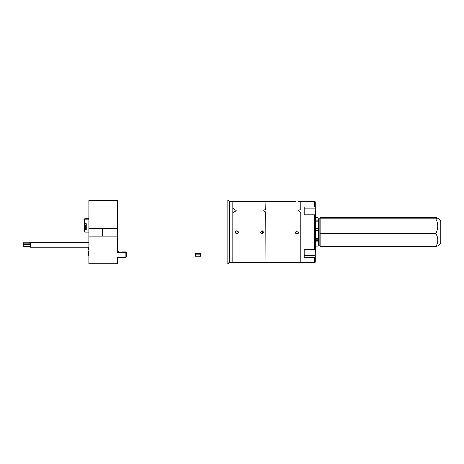 <?xml version="1.0" encoding="UTF-8"?>
<svg xmlns="http://www.w3.org/2000/svg" width="464" height="464" viewBox="0 0 464 464"><rect width="100%" height="100%" fill="white"/><g stroke="black" fill="none" stroke-linecap="round" stroke-linejoin="round"><path stroke-width="0.7" d="M227.093 251.842L227.093 249.365M200.755 254.817L200.755 256.302L195.269 256.302L195.269 253.228L200.755 253.228L200.755 254.817M121.962 251.969L125.698 251.969L126.353 252.48L126.353 256.934L125.698 257.34L118.674 257.421A63.185 31.929 125 0 1 117.578 258.077L117.578 264.045L121.962 264.045L121.962 257.421M195.269 254.887L200.755 254.887M125.918 257.195L117.578 257.363A67.837 34.272 -55 0 0 117.781 257.195M121.962 252.045L121.962 199.955L117.578 199.955L117.578 251.169A63.185 31.929 55 0 0 118.674 252.045L121.962 252.045M117.578 257.363L117.578 258.077L117.578 257.097L125.918 257.097A0.441 0.342 0 0 0 126.353 256.754M126.237 252.184L125.918 251.998M125.918 257.097L125.918 252.271L117.578 252.271L117.578 251.169M117.578 236.176L88.821 236.176L88.821 228.497L117.578 228.497M117.578 263.743L88.821 263.743L88.821 236.176M102.434 236.141L102.434 228.497M88.821 236.153L102.869 236.13A0.441 0.441 180 0 0 102.759 236.141M102.869 236.13L117.578 236.13M117.578 200.338L88.821 200.338L117.578 200.257M88.821 228.497L88.821 200.338M88.821 247.921A1.757 1.23 180 0 0 87.945 248.982L87.945 248.611A1.757 1.253 180 0 1 88.821 247.527M87.945 249.841L87.945 249.243M88.821 251.917A1.757 1.23 0 0 1 87.945 250.85L87.945 250.241A1.757 1.23 0 0 1 88.821 249.174M87.945 248.982L87.945 250.241M88.821 242.37L30.52 242.37L30.52 247.202L88.821 247.202M30.52 243.768L23.931 243.768L23.931 246.419L30.52 246.419M23.931 243.768L23.931 242.956L30.52 243.008M23.931 246.767L23.931 246.419M88.821 252.277L87.945 252.277L88.821 252.207M88.821 253.373L87.945 253.373L87.945 252.277M88.821 254.585L87.945 254.585L87.945 255.681L88.821 255.681M87.945 254.585L88.821 254.521M88.821 242.214L29.783 242.214L29.783 242.956M29.783 246.819L30.52 247.039M23.931 243.612L23.2 243.612L23.2 246.262L23.931 246.262M23.2 243.612L23.2 242.794L29.783 242.846M23.2 246.61L23.2 246.262M84.228 228.572L85.034 228.758M88.821 232.081L84.761 232.081L84.761 229.883L86.298 229.883L86.298 223.741L84.761 223.741L84.761 219.13L88.821 219.13L85.422 219.112M88.821 218.817L84.761 218.817L84.761 219.13M88.821 218.828L85.364 219.054M85.063 228.758L84.761 228.735L84.761 223.741M84.761 221.844L84.326 221.844L84.761 221.496M84.326 221.496L84.326 220.075L84.761 220.075M84.326 219.652L84.761 219.652L84.326 219.634L84.326 220.075M84.761 222.378L84.326 222.378L84.761 222.679M84.326 222.378L84.326 221.844M85.214 225.469L85.214 229.866M85.214 228.758L84.228 228.746L84.842 229.866M315.149 215.081L314.708 214.774L304.175 214.774L304.175 206.932L314.708 206.932L314.708 201.272L315.149 201.712L315.149 262.288L314.708 262.728L300.881 262.728L300.881 212.292L300.881 262.728L265.942 262.728L265.744 212.123L265.942 260.64M315.149 257.126L314.708 257.445L314.708 262.728M314.708 257.445L304.175 257.445L304.175 249.765L314.708 249.765L315.149 249.446M314.708 214.774L314.708 249.765M314.708 201.272L300.881 201.272L300.881 208.852L298.688 210.505L300.881 212.292L298.688 210.505L300.881 208.852L300.881 203.58M298.688 232.307A1.647 1.647 0 0 1 297.041 233.937A1.647 1.647 0 0 1 295.394 232.307L297.041 230.678L298.688 232.325L297.041 233.972L295.394 232.325M295.394 232.278A1.647 1.647 180 0 0 297.041 233.879A1.647 1.647 180 0 0 298.688 232.278C298.59 233.299 298.039 233.844 297.041 233.943C296.044 233.844 295.493 233.299 295.394 232.296M314.708 206.932L315.149 207.24M318.002 230.434L315.81 230.434L318.002 230.44L318.002 246.947L315.81 246.947M315.81 217.32L318.002 217.32L318.002 229.506M318.002 220.243L315.81 220.226M315.149 252.851L315.81 252.851L315.81 211.149L315.149 211.149M319.87 241.408L319.87 245.166L318.443 245.166L318.443 218.834L319.87 218.834L319.87 241.408M318.443 218.834L318.443 245.166M229.512 210.505L229.512 201.272L232.8 201.272L232.8 262.728L229.512 262.728L229.512 210.505M229.512 262.728L229.512 201.272M233.021 212.808L236.205 210.586L233.021 208.417L233.021 212.808L236.095 210.505L233.021 208.417L233.021 201.272L235.213 201.277M236.86 230.759A1.537 1.537 180 0 0 235.323 232.296A1.537 1.537 180 0 0 236.86 233.833A1.537 1.537 180 0 0 238.397 232.296A1.537 1.537 180 0 0 236.86 230.759M235.323 232.278A1.537 1.537 180 0 0 236.86 233.798A1.537 1.537 180 0 0 238.397 232.278M237.168 233.943L236.553 233.943M233.021 212.982L233.021 262.728L235.213 262.723M265.744 208.997L263.749 210.505L265.744 212.123L263.749 210.505L265.942 208.852L265.942 201.272L265.744 208.997M236.86 262.699C238.983 262.734 238.983 262.723 236.86 262.665C234.738 262.723 234.738 262.734 236.86 262.699M260.455 262.723L238.508 262.723M236.86 233.972L235.213 232.325L236.86 230.678L238.508 232.325L236.86 233.972M262.102 262.665C259.979 262.723 259.979 262.734 262.102 262.699C264.225 262.734 264.225 262.723 262.102 262.665M265.942 231.675L265.942 262.728L263.749 262.723M262.102 233.972L260.455 232.325L262.102 230.678L263.749 232.325L262.102 233.972M262.102 201.335C259.979 201.277 259.979 201.266 262.102 201.301C264.225 201.266 264.225 201.277 262.102 201.335C259.979 201.277 259.979 201.266 262.102 201.301C264.225 201.266 264.225 201.277 262.102 201.335M260.455 201.277L238.508 201.277M295.394 201.277L263.749 201.277M236.86 201.335C234.738 201.277 234.738 201.266 236.86 201.301C238.983 201.266 238.983 201.277 236.86 201.335C234.738 201.277 234.738 201.266 236.86 201.301C238.983 201.266 238.983 201.277 236.86 201.335M263.749 232.313L262.647 233.85L262.102 233.943L260.936 233.462L260.455 232.313M235.213 232.313C236.315 234.419 237.411 234.419 238.508 232.313M262.647 233.85L262.647 230.776M300.881 204.589L300.881 205.158M300.881 201.272L298.688 201.277M300.881 259.921L300.881 260.42M265.942 260.42L265.942 212.292M320.085 218.869L320.085 217.378L435.679 217.378L437.778 218.005L440.8 221.026L440.8 242.974L437.778 246.001L435.679 246.622L320.085 246.622L320.085 218.869L435.679 218.869C438.584 223.747 438.584 228.619 435.679 233.491C438.584 237.87 438.584 242.249 435.679 246.622M437.836 218.126L435.679 218.869M435.679 233.491L320.085 233.491M121.962 263.935L227.093 263.935L227.093 200.065C228.427 200.199 229.158 200.929 229.291 202.263M118.221 251.685L117.578 251.685M23.931 244.632L30.52 244.632M23.2 244.476L23.931 244.476M85.875 229.883L85.875 223.741M315.149 255.444L304.175 255.444M304.175 208.887L315.149 208.887M318.002 241.193L315.81 241.193M315.81 240.364L318.002 240.364M315.81 239.824L318.002 239.824M318.002 238.386L315.81 238.386M318.002 230.852L315.81 230.852M315.81 228.7L318.002 228.7M318.002 228.178L315.81 228.178M318.002 221.171L315.81 221.171M227.093 263.935C227.743 263.511 228.247 264.741 229.291 261.737M121.962 200.065L227.093 200.065M30.52 246.819L23.931 246.819M30.52 242.956L23.931 242.956M23.931 246.662L23.2 246.662M29.783 242.794L23.2 242.794M236.095 210.505L236.095 211.184"/></g></svg>
